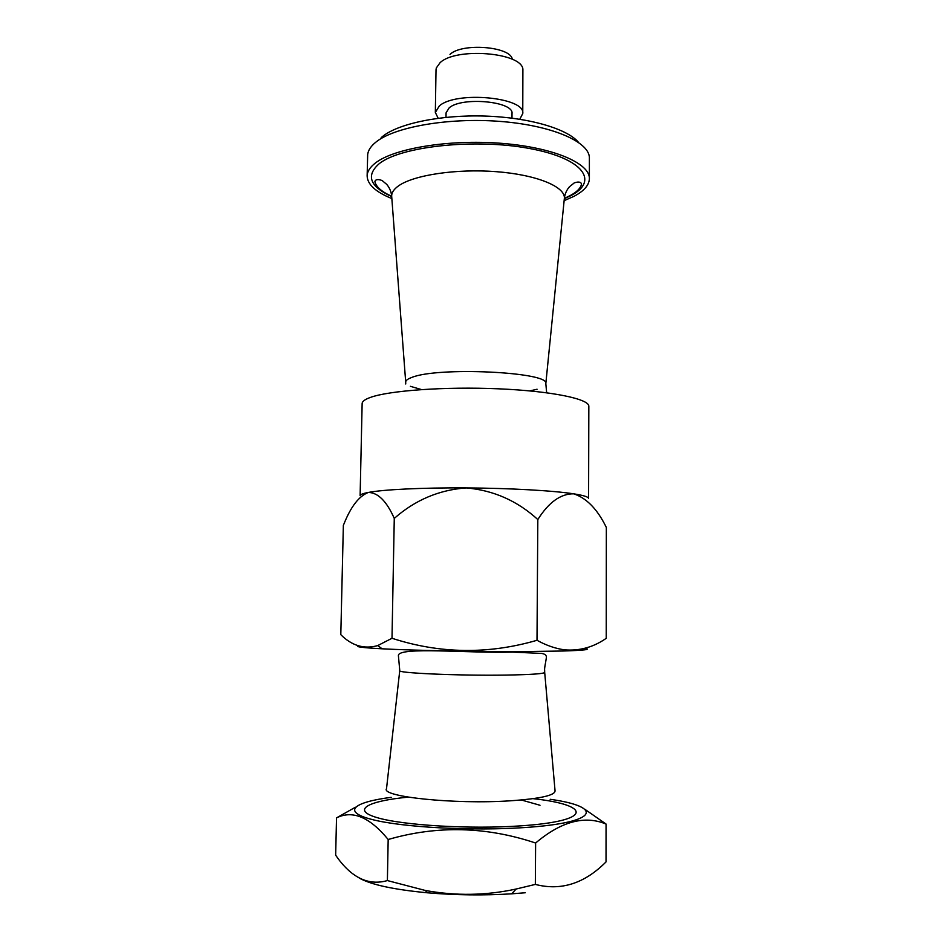 <?xml version="1.0" encoding="UTF-8"?>
<svg xmlns="http://www.w3.org/2000/svg" width="942" height="942" viewBox="0 0 942 942"><rect width="100%" height="100%" fill="white"/><g stroke="black" fill="none" stroke-linecap="round" stroke-linejoin="round"><path stroke-width="1.41" d="M449.993 54.412C462.027 42.602 510.599 46.464 512.307 59.205M519.784 119.245L522.763 113.535L522.892 69.037C521.079 52.34 455.763 47.182 440.032 62.749L436.299 67.989L436.016 69.826L435.334 112.463L438.171 118.245M522.763 113.535C525.718 97.32 456.128 90.703 439.349 105.916L435.334 112.463M511.977 118.15L512.012 113.629C514.132 101.406 462.075 96.437 449.204 107.812L446.072 112.828L446.002 117.35M584.805 648.32C591.706 649.462 584.393 650.357 562.857 651.016L564.552 649.839C579.507 651.087 593.389 647.248 606.236 638.323L606.342 527.461C597.44 509.21 586.536 498 573.643 493.82C583.616 495.374 588.597 496.94 588.597 498.518L588.832 406.32C589.433 398.972 551.777 391.071 498.424 388.81C445.154 386.503 388.928 390.565 370.312 397.453C364.907 399.408 362.175 401.445 362.14 403.553L360.115 495.728C360.127 494.574 362.858 493.49 368.287 492.454C383.206 489.546 422.44 487.615 466.196 487.921C509.869 488.168 553.39 490.641 573.643 493.82C560.667 493.702 548.727 502.274 537.823 519.548C517.288 500.791 493.42 490.252 466.196 487.921C439.09 489.864 415.116 500.025 394.274 518.406C386.62 501.179 377.954 492.536 368.287 492.454C358.973 496.187 350.895 506.608 344.042 523.728L343.359 525.271L340.804 634.673C351.908 645.788 364.213 649.415 377.718 645.588L392.002 638.276L394.274 518.406M391.848 198.562C375.717 192.038 367.474 184.514 367.133 175.966C367.227 171.538 369.959 167.252 375.305 163.084C393.721 148.436 448.828 139.192 500.944 143.29C553.142 147.282 589.998 163.272 589.386 178.674C589.139 185.174 584.005 191.061 573.961 196.336L564.128 200.67M589.386 178.674L589.374 157.126C588.232 141.17 550.634 125.086 499.083 121.33C447.603 117.467 393.921 127.146 375.74 142.242C370.913 146.175 368.216 150.237 367.686 154.417L367.133 175.966M381.18 137.638L382.534 136.496C398.289 123.579 440.703 114.665 484.859 116.066C529.015 117.432 567.484 128.807 578.553 142.419M606.059 824.05L606.024 861.906C584.511 883.572 560.949 891.073 535.339 884.408L516.169 889.013C486.048 895.583 455.751 896.066 425.266 890.449L387.386 880.57L388.175 839.499C437.041 825.322 486.19 826.487 535.621 843.019C561.138 821.448 584.617 815.124 606.059 824.05L584.77 809.225M550.163 799.287C603.539 806.752 599.512 822.496 525.777 827.476C473.39 831.256 402.093 827.37 372.008 819.493C341.381 811.651 353.474 802.137 391.177 797.344M540.002 805.257L521.315 799.982M562.857 651.016L527.12 651.523C479.631 651.782 413.962 650.533 382.122 648.803C362.788 647.755 354.946 646.777 358.572 645.859M564.552 649.839C555.509 648.602 546.313 645.423 536.999 640.289L537.823 519.548M535.339 884.408L535.621 843.019M387.386 880.57C368.287 886.033 351.036 877.591 335.658 855.218L336.529 817.892C352.508 809.884 369.723 817.091 388.175 839.499M355.428 807.212L336.529 817.892M536.999 640.289C488.25 654.478 439.914 653.807 392.002 638.276M525.283 892.757L511.671 893.828C483.54 895.536 455.433 895.183 427.362 892.792C393.756 889.601 371.054 884.691 359.22 878.074M544.688 672.294C544.747 673.718 531.771 674.649 505.748 675.084C458.259 675.838 395.063 672.965 399.761 670.527L398.395 655.561C398.172 646.424 468.527 653.395 512.554 652.111L541.65 653.442C544.876 653.925 546.478 655.232 546.419 657.363C545.771 662.108 544.264 668.479 544.641 670.339L544.688 672.294M564.246 199.445L564.399 197.973C564.835 186.457 536.222 174.694 496.21 171.668C456.258 168.559 413.562 175.082 398.548 185.868C394.015 189.071 391.719 192.404 391.648 195.865L391.754 197.337M391.672 196.584C369.853 186.551 365.684 175.601 379.167 163.731C400.491 146.375 474.874 138.215 529.322 148.459C584.016 158.456 599.265 181.359 570.605 195.771L564.364 198.691M533.113 798.663C591.317 804.998 593.59 821 520.726 825.851C470.541 829.443 402.34 825.322 376.894 817.574C350.836 809.861 368.181 800.947 408.239 797.132M399.738 670.728L386.526 788.631C380.25 796.685 454.221 804.539 509.987 800.83C540.402 798.71 555.427 795.331 555.038 790.691L544.7 672.506M378.672 646.283L379.496 646.883M537.081 389.234L529.875 390.895M421.451 389.564L410.406 386.314M405.731 383.983L405.684 381.91C405.837 380.38 407.792 378.92 411.536 377.542C436.935 366.544 550.046 371.949 545.818 383.618L545.783 384.183M564.388 198.373L569.969 195.677C576.763 192.109 580.613 188.27 581.508 184.161C580.908 180.369 573.619 182.772 573.584 183.466L569.533 186.669C566.695 189.907 564.988 193.687 564.399 197.973L545.818 383.618L546.654 392.755M405.684 381.91L391.648 195.865C391.166 191.556 389.541 187.752 386.785 184.432L382.817 181.135C382.805 180.44 375.575 177.861 374.881 181.629C376.129 186.916 381.722 191.791 391.648 196.266M382.122 648.803L377.718 645.588M511.671 893.828L516.169 889.013M427.362 892.792L425.266 890.449"/></g></svg>
